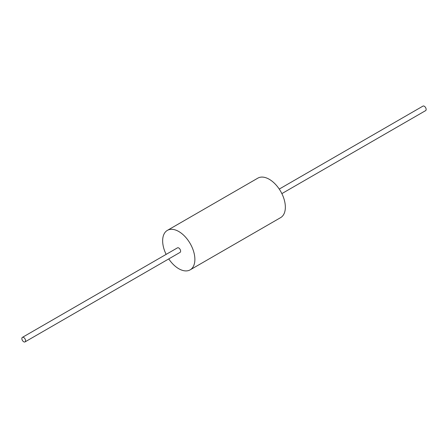 <?xml version="1.0" encoding="UTF-8"?>
<svg xmlns="http://www.w3.org/2000/svg" width="448" height="448" viewBox="0 0 448 448"><rect width="100%" height="100%" fill="white"/><g stroke="black" fill="none" stroke-linecap="round" stroke-linejoin="round"><path stroke-width="0.67" d="M168.756 258.922A22.792 13.16 -120 0 0 190.159 269.853A22.792 13.16 -120 0 0 194.88 259.42A22.792 13.16 -120 0 0 184.934 236.482A22.792 13.16 -120 0 0 167.367 230.378A22.792 13.16 -120 0 0 166.135 254.386M167.367 230.378L257.841 178.147A22.792 13.16 60 0 1 275.402 184.251A22.792 13.16 60 0 1 285.354 207.189A22.792 13.16 60 0 1 280.633 217.622L190.159 269.853M23.71 341.774A2.621 1.512 -120 0 0 25.021 341.902A2.621 1.512 -120 0 0 25.021 338.878A2.621 1.512 -120 0 0 22.4 337.366A2.621 1.512 -120 0 0 21.997 339.466A2.621 1.512 -120 0 0 23.71 341.774M22.4 337.366L177.458 247.85A2.621 1.512 60 0 1 180.074 249.362A2.621 1.512 60 0 1 180.074 252.386L25.021 341.902M279.244 189.078L422.979 106.098A2.621 1.512 60 0 1 424.29 106.226A2.621 1.512 60 0 1 426.003 108.534A2.621 1.512 60 0 1 425.6 110.634L281.865 193.614"/></g></svg>
